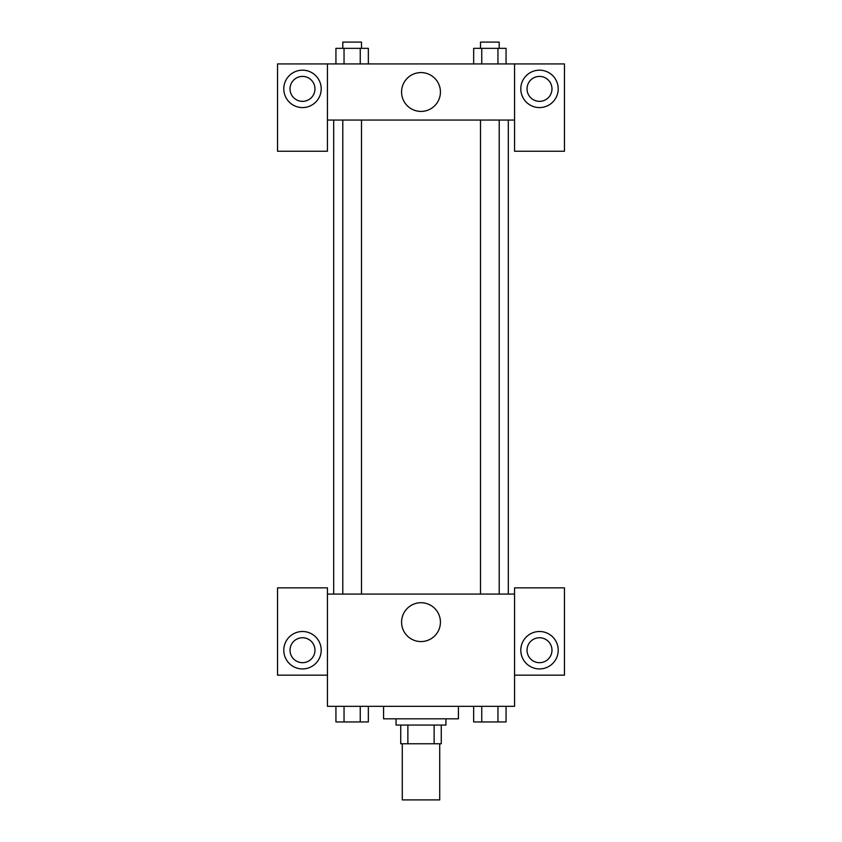 <?xml version="1.0" encoding="UTF-8"?>
<svg xmlns="http://www.w3.org/2000/svg" width="842" height="842" viewBox="0 0 842 842"><rect width="100%" height="100%" fill="white"/><g stroke="black" fill="none" stroke-linecap="round" stroke-linejoin="round"><path stroke-width="1.26" d="M402.287 743.77L402.287 799.9L439.713 799.9L439.713 743.77M434.125 725.057L434.125 743.77L400.729 743.77L400.729 725.057M434.125 743.77L441.271 743.77L441.271 725.057L441.271 743.77M445.944 718.815L445.944 725.057L396.056 725.057L396.056 718.815M407.875 725.057L407.875 743.77M383.573 706.343L383.573 718.815L458.427 718.815L458.427 706.343M514.557 675.158L564.456 675.158L564.456 587.842L514.557 587.842L514.557 706.343L327.443 706.343L327.443 587.842L277.544 587.842L277.544 675.158L327.443 675.158M302.499 668.927A18.713 18.713 0 0 1 286.291 640.857A18.713 18.713 0 0 1 318.697 640.857A18.713 18.713 0 0 1 302.499 668.927M290.027 650.213A12.472 12.472 0 0 1 302.499 637.741A12.472 12.472 0 0 1 314.971 650.213A12.472 12.472 0 0 1 302.499 662.686A12.472 12.472 0 0 1 290.027 650.213M401.581 622.143A19.419 19.419 0 0 1 430.715 605.324A19.419 19.419 0 0 1 430.715 638.962A19.419 19.419 0 0 1 401.581 622.143M514.557 594.073L327.443 594.073M539.501 668.927A18.713 18.713 0 0 1 523.303 640.857A18.713 18.713 0 0 1 555.709 640.857A18.713 18.713 0 0 1 539.501 668.927M527.029 650.213A12.472 12.472 0 0 1 539.501 637.741A12.472 12.472 0 0 1 551.973 650.213A12.472 12.472 0 0 1 539.501 662.686A12.472 12.472 0 0 1 527.029 650.213M508.315 120.059L508.315 594.073M499.211 594.073L499.211 120.059M361.502 120.059L361.502 594.073M514.557 120.059L514.557 151.244L564.456 151.244L564.456 63.929L514.557 63.929L514.557 120.059L327.443 120.059L327.443 151.244L277.544 151.244L277.544 63.929L327.443 63.929L327.443 120.059M314.971 88.873A12.472 12.472 0 0 1 302.499 101.356A12.472 12.472 0 0 1 290.027 88.873A12.472 12.472 0 0 1 302.499 76.401A12.472 12.472 0 0 1 314.971 88.873M302.499 107.587A18.713 18.713 0 0 1 286.291 79.527A18.713 18.713 0 0 1 318.697 79.527A18.713 18.713 0 0 1 302.499 107.587M551.973 88.873A12.472 12.472 0 0 1 533.27 99.682A12.472 12.472 0 0 1 533.27 78.074A12.472 12.472 0 0 1 551.973 88.873M539.501 107.587A18.713 18.713 0 0 1 523.303 79.527A18.713 18.713 0 0 1 555.709 79.527A18.713 18.713 0 0 1 539.501 107.587M514.557 63.929L327.443 63.929M401.581 91.999A19.419 19.419 0 0 1 430.715 75.18A19.419 19.419 0 0 1 430.715 108.818A19.419 19.419 0 0 1 401.581 91.999M506.063 63.929L506.063 48.341L473.657 48.341L473.657 63.929M497.959 48.341L497.959 63.929M481.75 48.341L481.75 63.929M480.498 48.341L480.498 42.1L499.211 42.1L499.211 48.341M368.343 63.929L368.343 48.341L335.937 48.341L335.937 63.929M360.25 48.341L360.25 63.929M344.041 48.341L344.041 63.929M342.789 48.341L342.789 42.1L361.502 42.1L361.502 48.341M506.063 706.343L506.063 721.941L473.657 721.941L473.657 706.343M497.959 706.343L497.959 721.941M481.75 706.343L481.75 721.941M499.211 721.941L480.498 721.983M368.343 706.343L368.343 721.941L335.937 721.941L335.937 706.343M360.25 706.343L360.25 721.941M344.041 706.343L344.041 721.941M361.502 721.941L342.789 721.983M333.685 120.059L333.685 594.073M480.498 594.073L480.498 120.059M342.789 120.059L342.789 594.073"/></g></svg>
